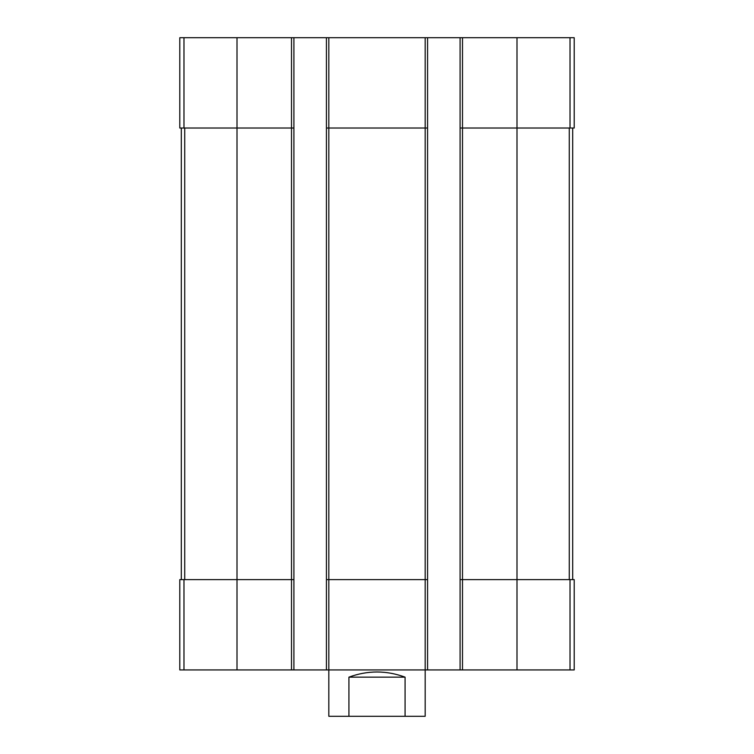 <?xml version="1.0" encoding="UTF-8"?>
<svg xmlns="http://www.w3.org/2000/svg" width="754" height="754" viewBox="0 0 754 754"><rect width="100%" height="100%" fill="white"/><g stroke="black" fill="none" stroke-linecap="round" stroke-linejoin="round"><path stroke-width="1.13" d="M462.504 37.7L462.504 128.02L460.091 128.02L460.091 37.7L574.199 37.7L574.199 128.02L516.999 128.02L516.999 669.938L179.801 669.938L179.801 579.619L183.976 579.619L183.976 669.938M570.024 579.619L570.024 669.938L574.199 669.938L574.199 579.619L462.504 579.619L462.504 128.02L516.999 128.02L516.999 37.7M460.091 37.7L427.575 37.7L427.575 128.02L425.171 128.02L425.171 716.3L405.077 716.3L405.077 677.158C386.359 670.268 367.641 670.268 348.923 677.158L405.077 677.158M427.575 37.7L326.425 37.7L326.425 669.938M328.829 37.7L328.829 128.02L425.171 128.02L425.171 37.7M427.575 128.02L427.575 579.619L328.829 579.619L328.829 128.02L326.425 128.02M326.425 37.7L293.909 37.7L293.909 128.02L291.496 128.02L291.496 669.938M293.909 37.7L179.801 37.7L179.801 128.02L291.496 128.02L291.496 37.7M570.024 669.938L516.999 669.938M462.504 669.938L462.504 579.619L460.091 579.619L460.091 669.938M460.091 128.02L460.091 579.619M427.575 579.619L427.575 669.938M348.923 677.158L348.923 716.3L328.829 716.3L328.829 579.619L326.425 579.619M293.909 128.02L293.909 669.938M293.909 579.619L183.976 579.619M181.309 128.02L181.309 579.619M572.691 128.02L572.691 579.619M348.923 716.3L405.077 716.3M570.024 37.7L570.024 128.02M237.001 37.7L237.001 669.938M183.976 37.7L183.976 128.02M184.721 128.02L184.721 579.619M569.279 128.02L569.279 579.619"/></g></svg>

